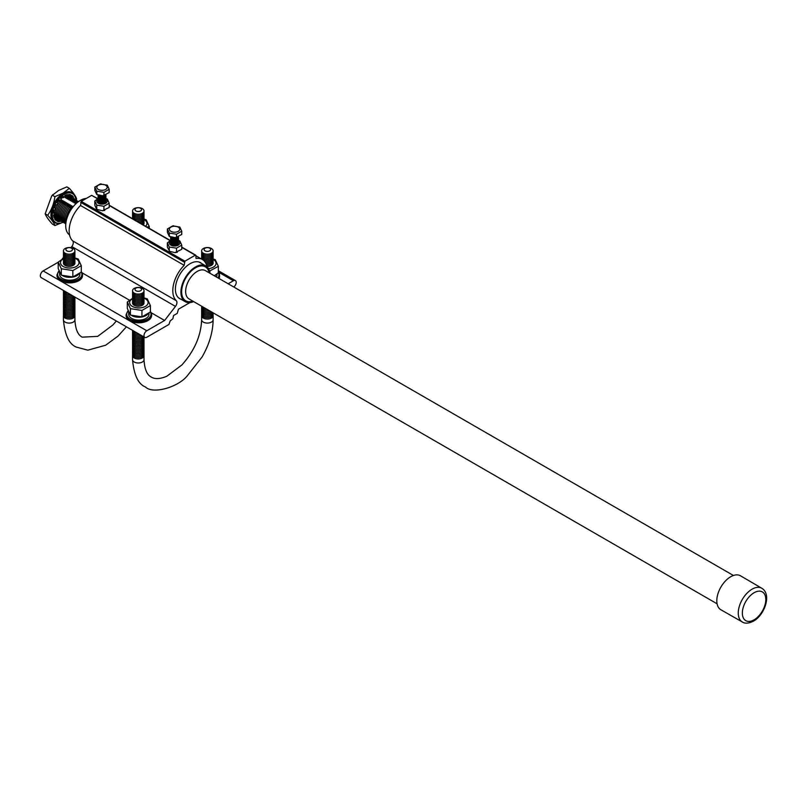 <?xml version="1.0" encoding="UTF-8"?>
<svg xmlns="http://www.w3.org/2000/svg" width="807" height="807" viewBox="0 0 807 807"><rect width="100%" height="100%" fill="white"/><g stroke="black" fill="none" stroke-linecap="round" stroke-linejoin="round"><path stroke-width="1.21" d="M76.393 200.449L76.554 198.603C75.626 196.03 73.225 192.601 69.331 188.334L63.158 193.095L54.896 196.666C53.968 203.737 51.567 209.941 47.684 215.267C51.577 219.554 53.988 222.984 54.896 225.536L61.604 222.833M74.678 195.919A17.361 10.027 120 0 0 63.198 193.387A17.361 10.027 120 0 0 51.123 211.989A17.361 10.027 120 0 0 58.861 223.327M54.896 225.536L52.405 224.104C48.511 219.817 46.1 216.387 45.192 213.835L51.598 196.192L52.889 194.578L51.598 196.192M54.896 196.666L52.405 195.233L58.588 190.462L66.85 186.891L69.331 188.334M63.057 197.422A11.409 6.587 120 0 0 62.391 197.776A11.409 6.587 120 0 0 60.838 198.835M66.376 194.87L66.255 195.405A13.437 7.757 120 0 0 64.782 195.829M70.007 194.598L69.463 195.698A13.437 7.757 120 0 0 68.434 195.385M71.672 197.705A13.437 7.757 120 0 0 71.087 196.898L72.025 195.496A14.889 8.595 -60 0 1 73.498 197.201L72.61 198.28M62.573 196.898L63.471 197.665A13.194 7.616 -60 0 1 64.076 197.291A13.194 7.616 -60 0 1 64.681 196.969L64.802 195.516A14.889 8.595 -60 0 1 67.425 194.608L67.082 196.131A13.194 7.616 -60 0 1 68.191 196.02L68.766 194.467A14.889 8.595 -60 0 1 70.986 194.901L70.239 196.414A13.194 7.616 -60 0 1 70.673 196.636A13.194 7.616 -60 0 1 71.087 196.908L70.209 196.404M63.107 222.228A16.715 9.654 -60 0 1 55.713 222.54L54.836 222.036A16.715 9.654 -60 0 1 52.273 208.64A16.715 9.654 -60 0 1 63.198 193.912A16.715 9.654 -60 0 1 71.551 193.085L72.428 193.589A16.715 9.654 -60 0 1 75.858 200.146M55.713 222.54A16.715 9.654 -60 0 1 53.151 209.144A16.715 9.654 -60 0 1 64.076 194.416A16.715 9.654 -60 0 1 72.428 193.589M69.463 195.698L70.239 196.414M66.255 195.405L67.082 196.131M59.072 200.257L59.95 200.772A13.194 7.616 -60 0 1 61.07 199.601L60.727 198.461A14.889 8.595 -60 0 1 63.339 196.353L63.471 197.665M55.31 206.39A12.771 7.374 120 0 0 54.846 207.641L55.703 208.145L54.644 208.085A14.889 8.595 -60 0 1 56.127 204.675L57.065 204.998A13.194 7.616 -60 0 1 57.912 203.525L57.166 202.88A14.889 8.595 -60 0 1 59.375 199.894L59.95 200.772M59.869 220.351L59.375 221.663A14.889 8.595 -60 0 1 57.166 221.229L57.912 219.716A13.194 7.616 -60 0 1 57.479 219.494A13.194 7.616 -60 0 1 57.065 219.222L56.127 220.634A14.889 8.595 -60 0 1 54.644 218.929L55.703 217.658A13.194 7.616 -60 0 1 55.239 216.639L54.089 217.698A14.889 8.595 -60 0 1 53.565 214.975L54.765 214.137A13.194 7.616 -60 0 1 54.765 212.745L53.655 212.342M55.239 216.639L54.362 216.135L53.797 216.649M58.901 219.827A13.437 7.757 120 0 1 57.912 219.726L56.187 218.717L55.37 219.938M54.765 212.745L53.565 213.29A14.889 8.595 -60 0 1 54.089 209.971L55.239 209.689A13.194 7.616 -60 0 1 55.703 208.145M73.588 198.875L74.062 198.441A14.889 8.595 -60 0 1 74.294 199.218M61.514 221.34A14.889 8.595 -60 0 1 60.727 221.532L60.868 220.906A12.771 7.374 120 0 1 57.62 214.763A12.771 7.374 120 0 1 61.937 203.364L64.237 201.336L60.717 202.668A12.771 7.374 120 0 0 56.399 214.067A12.771 7.374 120 0 0 59.678 220.21M71.894 195.687A14.889 8.595 -60 0 1 72.62 196.696L73.498 197.201M72.62 196.696L71.752 197.745M59.375 221.663L58.497 221.158L58.982 219.877M58.497 221.158A14.889 8.595 -60 0 1 57.267 221.027M53.817 211.212A13.437 7.757 120 0 0 53.716 212.312M62.573 196.969A13.437 7.757 120 0 0 61.675 197.614M55.269 218.183A13.437 7.757 120 0 0 56.056 218.919M53.827 214.793A13.437 7.757 120 0 0 54.2 216.276M47.684 215.267L45.192 213.835M720.903 609.769A19.61 11.318 -60 0 1 717.857 594.063A19.61 11.318 -60 0 1 730.678 576.763A19.61 11.318 -60 0 1 740.513 575.805L761.808 588.253A19.479 11.248 -60 0 0 752.033 589.201A19.479 11.248 -60 0 0 739.303 606.39A19.479 11.248 -60 0 0 742.329 621.995L720.903 609.769M54.13 214.581A12.771 7.374 120 0 0 54.674 216.316M55.633 217.739A12.771 7.374 120 0 0 57.247 218.808M60.717 202.668L63.017 200.64L59.506 201.962A12.771 7.374 120 0 0 55.179 213.361A12.771 7.374 120 0 0 58.457 219.504M71.873 207.823L70.471 208.297L72.771 206.269L69.261 207.591L71.551 205.563L68.04 206.885L70.33 204.857L66.82 206.189L69.109 204.161L65.599 205.482L67.889 203.455L64.378 204.776L66.668 202.749L63.158 204.07A12.771 7.374 120 0 0 58.83 215.469A12.771 7.374 120 0 0 62.119 221.622M64.378 204.776A12.771 7.374 120 0 0 60.051 216.175A12.771 7.374 120 0 0 63.339 222.318M65.599 205.482A12.771 7.374 120 0 0 61.271 216.881A12.771 7.374 120 0 0 64.56 223.025M66.82 206.189A12.771 7.374 120 0 0 62.492 217.577A12.771 7.374 120 0 0 65.639 223.68M68.04 206.885A12.771 7.374 120 0 0 63.713 218.283A12.771 7.374 120 0 0 65.639 223.62M69.261 207.591A12.771 7.374 120 0 0 64.933 218.99A12.771 7.374 120 0 0 65.66 222.661M717.08 603.797L189.03 298.923A16.342 9.432 -60 0 1 186.528 285.829A16.342 9.432 -60 0 1 197.201 271.434A16.342 9.432 -60 0 1 205.371 270.617L733.422 575.492M192.762 301.082A19.61 11.318 -60 0 1 181.716 290.167A19.61 11.318 -60 0 1 195.516 267.793A19.61 11.318 -60 0 1 209.104 272.776M193.65 301.596A20.649 11.923 -60 0 1 185.196 301.677A20.649 11.923 -60 0 1 182.029 285.133A20.649 11.923 -60 0 1 195.516 266.946A20.649 11.923 -60 0 1 205.835 265.917A20.649 11.923 -60 0 1 209.991 273.291M69.553 234.898A20.649 11.923 -60 0 1 66.951 218.223A20.649 11.923 -60 0 1 80.307 200.429A20.649 11.923 -60 0 1 86.268 198.461M65.73 225.012A17.643 10.188 -60 0 1 71.157 208.236L72.64 207.379M71.157 208.236L71.752 208.579M70.471 208.297A12.771 7.374 120 0 0 66.174 218.889M78.41 201.679A12.771 7.374 120 0 0 77.452 201.447L75.162 203.485L77.109 202.688M78.43 201.659A12.771 7.374 120 0 0 76.231 200.751L73.941 202.779L77.452 201.447M77.27 201.004A12.771 7.374 120 0 0 75.011 200.045L72.721 202.073L76.231 200.751M76.05 200.297A12.771 7.374 120 0 0 73.79 199.339L71.5 201.367L75.011 200.045M74.839 199.591A12.771 7.374 120 0 0 72.58 198.633L70.28 200.661L73.79 199.339M63.158 204.07L65.458 202.043L61.937 203.364M73.619 198.895A12.771 7.374 120 0 0 71.359 197.937L69.059 199.965L72.58 198.633M72.398 198.189A12.771 7.374 120 0 0 70.138 197.231L67.838 199.258L71.359 197.937M71.177 197.483A12.771 7.374 120 0 0 68.918 196.525L66.628 198.552L70.138 197.231M59.506 201.962L61.796 199.934L60.081 200.63M64.187 197.14L67.697 195.819L65.407 197.846L68.918 196.525M69.957 196.777A12.771 7.374 120 0 0 68.232 195.919M59.859 200.721L58.286 201.256A12.771 7.374 120 0 0 58.245 201.306M54.23 209.931A12.771 7.374 120 0 0 53.968 212.281M58.286 201.256L59.214 200.348M189.887 302.605L178.468 309.192L177.237 313.388L173.555 315.517L172.9 318.715L170.156 320.954L168.945 324.454L146.803 337.235A3.974 2.29 -60 0 1 144.816 337.437A3.974 2.29 -60 0 1 143.999 335.621A3.974 2.29 -60 0 1 146.803 330.749L164.608 320.48L151.181 312.723M144.816 337.437L41.177 277.598A3.974 2.29 -60 0 1 40.35 275.782A3.974 2.29 -60 0 1 43.154 270.91L58.215 262.225M164.608 320.48L175.472 306.398A4.388 2.532 120 0 0 176.309 300.708A24.472 14.133 -60 0 1 172.799 290.661A24.472 14.133 -60 0 1 184.178 265.321L80.529 205.482L81.265 201.357L91.645 195.355L97.798 198.623M70.935 247.709L71.823 246.559A4.388 2.532 120 0 0 72.66 240.869A24.472 14.133 -60 0 1 69.15 230.822A24.472 14.133 -60 0 1 80.529 205.482M181 299.256A20.79 12.004 -60 0 1 179.709 298.681A20.79 12.004 -60 0 1 175.401 289.158A20.79 12.004 -60 0 1 184.48 268.237A20.79 12.004 -60 0 1 200.499 262.668A20.79 12.004 -60 0 1 201.649 263.506M184.178 265.321L184.904 261.196L195.294 255.194L195.879 255.496L196.03 258.482A24.472 14.133 -60 0 1 202.335 259.481A24.472 14.133 -60 0 1 207.036 266.804M62.109 259.148L63.43 257.433M129.493 300.204L82.082 272.827M228.169 283.782L233.394 280.755A3.974 2.29 -60 0 1 235.382 280.564A3.974 2.29 -60 0 1 236.058 283.509A3.974 2.29 -60 0 1 233.758 287.01M213.018 315.053A5.75 3.319 180 0 1 213.129 315.729A5.75 3.319 180 0 1 209.588 318.795A5.75 3.319 180 0 1 203.314 318.079A5.75 3.319 180 0 1 201.629 315.729L201.629 319.764A5.75 3.319 0 0 0 203.314 322.114A5.75 3.319 0 0 0 209.588 322.83A5.75 3.319 0 0 0 213.129 319.764A5.75 3.319 180 0 1 209.588 322.83A5.75 3.319 180 0 1 203.314 322.114A5.75 3.319 180 0 1 201.629 319.764C201.024 335.692 194.477 350.722 181.989 364.875L166.817 376.254C160.038 379.068 154.863 379.33 151.272 377.051C149.83 376.193 144.735 373.843 144.029 359.66A5.75 3.319 180 0 1 140.479 362.736A5.75 3.319 180 0 1 134.214 362.01A5.75 3.319 180 0 1 132.53 359.66A5.75 3.319 180 0 0 134.214 362.01A5.75 3.319 180 0 0 140.479 362.736A5.75 3.319 180 0 0 144.029 359.66L144.029 355.625A5.75 3.319 180 0 1 140.479 358.691A5.75 3.319 180 0 1 134.214 357.975A5.75 3.319 180 0 1 132.53 355.625A5.75 3.319 180 0 1 132.651 354.949M216.962 273.916L216.962 275.016A10.158 5.861 180 0 1 216.387 276.983M215.963 274.693A10.158 5.861 180 0 1 214.571 275.933M217.93 277.87A12.166 7.021 0 0 0 218.324 272.766L214.309 275.782M213.078 259.43A9.26 5.346 180 0 1 213.361 259.582A9.26 5.346 180 0 1 215.651 264.948A9.26 5.346 180 0 1 208.509 268.62M209.558 271.081L218.344 266.33L215.257 259.672L213.129 258.936M213.018 262.356A5.75 3.319 180 0 1 206.935 266.34M213.018 261.004A5.75 3.319 180 0 1 206.552 264.968M213.018 259.652A5.75 3.319 180 0 1 205.977 263.546M213.018 258.301A5.75 3.319 180 0 1 211.01 261.559A5.75 3.319 180 0 1 205.079 262.023M213.018 256.949A5.75 3.319 180 0 1 210.113 260.55A5.75 3.319 180 0 1 203.314 259.975A5.75 3.319 180 0 1 201.75 256.949M213.018 255.607A5.75 3.319 180 0 1 210.113 259.198A5.75 3.319 180 0 1 203.314 258.623A5.75 3.319 180 0 1 201.75 255.607M213.018 254.255A5.75 3.319 180 0 1 210.113 257.847A5.75 3.319 180 0 1 203.314 257.272A5.75 3.319 180 0 1 201.75 254.255M213.018 252.904A5.75 3.319 180 0 1 210.113 256.495A5.75 3.319 180 0 1 203.314 255.92A5.75 3.319 180 0 1 201.75 252.904M213.018 251.552A5.75 3.319 180 0 1 210.113 255.143A5.75 3.319 180 0 1 203.314 254.568A5.75 3.319 180 0 1 201.75 251.552M211.444 248.526A5.75 3.319 180 0 1 211.444 253.216A5.75 3.319 180 0 1 203.314 253.216A5.75 3.319 180 0 1 203.314 248.526A5.75 3.319 180 0 1 211.444 248.526M209.689 248.183A3.268 1.886 180 0 1 209.689 250.856A3.268 1.886 180 0 1 205.069 250.856A3.268 1.886 180 0 1 205.069 248.183A3.268 1.886 180 0 1 209.689 248.183M219.585 275.843A12.781 7.384 180 0 1 219.595 276.165A12.781 7.384 180 0 1 218.959 278.465M213.018 313.701A5.75 3.319 180 0 1 210.113 317.302A5.75 3.319 180 0 1 203.314 316.727A5.75 3.319 180 0 1 201.75 313.701M213.119 312.834A5.75 3.319 180 0 1 209.739 316.062A5.75 3.319 180 0 1 203.314 315.376A5.75 3.319 180 0 1 201.75 312.349M212.866 312.682A5.75 3.319 180 0 1 203.314 314.024A5.75 3.319 180 0 1 201.75 310.998M212.09 312.238A5.75 3.319 180 0 1 203.314 312.672A5.75 3.319 180 0 1 201.75 309.646M210.95 311.583A5.75 3.319 180 0 1 203.314 311.32A5.75 3.319 180 0 1 201.75 308.294M209.457 310.715A5.75 3.319 180 0 1 203.314 309.969A5.75 3.319 180 0 1 201.75 306.953M207.5 309.595A5.75 3.319 180 0 1 203.314 308.617A5.75 3.319 180 0 1 201.629 306.206M204.211 307.689A5.75 3.319 180 0 1 203.314 307.265A5.75 3.319 180 0 1 202.587 306.751M201.629 315.729A5.75 3.319 180 0 1 201.75 315.053M201.639 259.077A5.75 3.319 180 0 1 201.75 258.301M209.901 272.635L209.901 271.202M218.344 272.746L218.344 266.33M149.013 313.156L149.013 314.256A10.158 5.861 180 0 1 142.738 319.673A10.158 5.861 180 0 1 131.672 318.402A10.158 5.861 180 0 1 128.696 314.256L128.696 312.087M148.004 313.923A10.158 5.861 180 0 1 131.692 315.547M150.384 305.571L150.384 311.986L141.941 316.858L130.411 315.073L130.411 308.657L141.941 310.443L150.384 305.571L147.298 298.903L144.009 297.833M143.928 298.126A9.26 5.346 180 0 1 145.401 298.822A9.26 5.346 180 0 1 145.401 306.378A9.26 5.346 180 0 1 132.308 306.378A9.26 5.346 180 0 1 132.54 298.691M143.908 302.252A5.75 3.319 180 0 1 141.013 305.853A5.75 3.319 180 0 1 134.214 305.278A5.75 3.319 180 0 1 132.651 302.252M143.908 300.9A5.75 3.319 180 0 1 141.013 304.501A5.75 3.319 180 0 1 134.214 303.926A5.75 3.319 180 0 1 132.651 300.9M143.908 299.548A5.75 3.319 180 0 1 141.013 303.15A5.75 3.319 180 0 1 134.214 302.575A5.75 3.319 180 0 1 132.651 299.548M143.908 298.197A5.75 3.319 180 0 1 141.013 301.798A5.75 3.319 180 0 1 134.214 301.223A5.75 3.319 180 0 1 132.651 298.197M143.908 296.855A5.75 3.319 180 0 1 141.013 300.446A5.75 3.319 180 0 1 134.214 299.871A5.75 3.319 180 0 1 132.651 296.855M143.908 295.503A5.75 3.319 180 0 1 141.013 299.094A5.75 3.319 180 0 1 134.214 298.519A5.75 3.319 180 0 1 132.651 295.503M143.908 294.152A5.75 3.319 180 0 1 141.013 297.743A5.75 3.319 180 0 1 134.214 297.168A5.75 3.319 180 0 1 132.651 294.152M143.908 292.8A5.75 3.319 180 0 1 141.013 296.391A5.75 3.319 180 0 1 134.214 295.816A5.75 3.319 180 0 1 132.651 292.8M143.908 291.448A5.75 3.319 180 0 1 141.013 295.039A5.75 3.319 180 0 1 134.214 294.464A5.75 3.319 180 0 1 132.651 291.448M142.345 288.422A5.75 3.319 180 0 1 142.345 293.123A5.75 3.319 180 0 1 134.214 293.123A5.75 3.319 180 0 1 134.214 288.422A5.75 3.319 180 0 1 142.345 288.422M140.589 288.089A3.268 1.886 180 0 1 140.589 290.752A3.268 1.886 180 0 1 135.969 290.752A3.268 1.886 180 0 1 135.969 288.089A3.268 1.886 180 0 1 140.589 288.089M151.625 315.083A12.781 7.384 180 0 1 151.635 315.406A12.781 7.384 180 0 1 143.747 322.225A12.781 7.384 180 0 1 129.816 320.621A12.781 7.384 180 0 1 126.063 315.406A12.781 7.384 180 0 1 126.084 315.083M143.908 353.597A5.75 3.319 180 0 1 141.013 357.198A5.75 3.319 180 0 1 134.214 356.623A5.75 3.319 180 0 1 132.651 353.597M143.908 352.245A5.75 3.319 180 0 1 141.013 355.847A5.75 3.319 180 0 1 134.214 355.272A5.75 3.319 180 0 1 132.651 352.245M143.908 350.894A5.75 3.319 180 0 1 141.013 354.495A5.75 3.319 180 0 1 134.214 353.92A5.75 3.319 180 0 1 132.651 350.894M143.908 349.552A5.75 3.319 180 0 1 141.013 353.143A5.75 3.319 180 0 1 134.214 352.568A5.75 3.319 180 0 1 132.651 349.552M143.908 348.2A5.75 3.319 180 0 1 141.013 351.791A5.75 3.319 180 0 1 134.214 351.216A5.75 3.319 180 0 1 132.651 348.2M143.908 346.849A5.75 3.319 180 0 1 141.013 350.44A5.75 3.319 180 0 1 134.214 349.865A5.75 3.319 180 0 1 132.651 346.849M143.908 345.497A5.75 3.319 180 0 1 141.013 349.088A5.75 3.319 180 0 1 134.214 348.513A5.75 3.319 180 0 1 132.651 345.497M143.908 344.145A5.75 3.319 180 0 1 141.013 347.736A5.75 3.319 180 0 1 134.214 347.161A5.75 3.319 180 0 1 132.651 344.145M143.908 342.793A5.75 3.319 180 0 1 141.013 346.385A5.75 3.319 180 0 1 134.214 345.81A5.75 3.319 180 0 1 132.651 342.793M143.908 341.442A5.75 3.319 180 0 1 141.013 345.033A5.75 3.319 180 0 1 134.214 344.468A5.75 3.319 180 0 1 132.651 341.442M143.908 340.09A5.75 3.319 180 0 1 141.013 343.681A5.75 3.319 180 0 1 134.214 343.116A5.75 3.319 180 0 1 132.651 340.09M143.908 338.738A5.75 3.319 180 0 1 141.013 342.329A5.75 3.319 180 0 1 134.214 341.764A5.75 3.319 180 0 1 132.651 338.738M143.908 337.387A5.75 3.319 180 0 1 141.013 340.988A5.75 3.319 180 0 1 134.214 340.413A5.75 3.319 180 0 1 132.651 337.387M144.009 336.973A5.75 3.319 180 0 1 140.267 339.828A5.75 3.319 180 0 1 134.214 339.061A5.75 3.319 180 0 1 132.651 336.035M143.545 336.701A5.75 3.319 180 0 1 134.214 337.709A5.75 3.319 180 0 1 132.651 334.683M142.637 336.176A5.75 3.319 180 0 1 134.214 336.358A5.75 3.319 180 0 1 132.651 333.331M141.386 335.45A5.75 3.319 180 0 1 134.214 335.006A5.75 3.319 180 0 1 132.651 331.98M139.762 334.512A5.75 3.319 180 0 1 134.214 333.654A5.75 3.319 180 0 1 132.651 330.628M137.573 333.251A5.75 3.319 180 0 1 134.214 332.302A5.75 3.319 180 0 1 132.57 330.366M143.908 354.949A5.75 3.319 180 0 1 144.029 355.625M132.62 298.277L127.314 302L130.411 308.657M141.941 316.858L141.941 310.443M130.411 315.073L127.314 308.415L127.314 302M129.423 313.57A10.158 5.861 180 0 1 128.878 312.48M65.105 322.114A5.75 3.319 180 0 1 63.42 319.764A5.75 3.319 180 0 0 65.105 322.114A5.75 3.319 180 0 0 71.379 322.83A5.75 3.319 180 0 0 74.92 319.764A5.75 3.319 180 0 1 71.379 322.83A5.75 3.319 180 0 1 65.105 322.114M143.979 219.534A9.26 5.346 180 0 1 144.251 219.686A9.26 5.346 180 0 1 145.623 226.242M147.156 227.12L149.245 226.434L146.148 219.776L144.029 219.04M143.908 222.46A5.75 3.319 180 0 1 143.212 224.84M143.908 221.108A5.75 3.319 180 0 1 142.153 224.235M143.908 219.756A5.75 3.319 180 0 1 140.761 223.428M143.908 218.404A5.75 3.319 180 0 1 138.945 222.379M143.908 217.053A5.75 3.319 180 0 1 142.032 220.25A5.75 3.319 180 0 1 136.282 220.846M143.908 215.701A5.75 3.319 180 0 1 141.013 219.302A5.75 3.319 180 0 1 134.214 218.727A5.75 3.319 180 0 1 132.651 215.701M143.908 214.349A5.75 3.319 180 0 1 141.013 217.951A5.75 3.319 180 0 1 134.214 217.376A5.75 3.319 180 0 1 132.651 214.349M143.908 213.008A5.75 3.319 180 0 1 141.013 216.599A5.75 3.319 180 0 1 134.214 216.024A5.75 3.319 180 0 1 132.651 213.008M143.908 211.656A5.75 3.319 180 0 1 141.013 215.247A5.75 3.319 180 0 1 134.214 214.672A5.75 3.319 180 0 1 132.651 211.656M142.345 208.63A5.75 3.319 180 0 1 142.345 213.32A5.75 3.319 180 0 1 134.214 213.32A5.75 3.319 180 0 1 134.214 208.63A5.75 3.319 180 0 1 142.345 208.63M140.589 208.287A3.268 1.886 180 0 1 140.589 210.96A3.268 1.886 180 0 1 135.969 210.96A3.268 1.886 180 0 1 135.969 208.287A3.268 1.886 180 0 1 140.589 208.287M132.883 218.879A5.75 3.319 180 0 1 132.651 217.053M149.245 228.331L149.245 226.434M79.903 273.26L79.903 274.36A10.158 5.861 180 0 1 73.639 279.777A10.158 5.861 180 0 1 62.563 278.506A10.158 5.861 180 0 1 59.587 274.36L59.587 272.191M78.904 274.027A10.158 5.861 180 0 1 62.593 275.641M81.285 265.674L81.285 272.09L72.842 276.962L61.302 275.177L61.302 268.761L72.842 270.547L81.285 265.674L78.188 259.007L74.9 257.937M74.829 258.23A9.26 5.346 180 0 1 76.292 258.926A9.26 5.346 180 0 1 76.292 266.481A9.26 5.346 180 0 1 63.198 266.481A9.26 5.346 180 0 1 63.43 258.795M74.809 262.356A5.75 3.319 180 0 1 71.904 265.957A5.75 3.319 180 0 1 65.105 265.382A5.75 3.319 180 0 1 63.541 262.356M74.809 261.004A5.75 3.319 180 0 1 71.904 264.605A5.75 3.319 180 0 1 65.105 264.03A5.75 3.319 180 0 1 63.541 261.004M74.809 259.652A5.75 3.319 180 0 1 71.904 263.253A5.75 3.319 180 0 1 65.105 262.678A5.75 3.319 180 0 1 63.541 259.652M74.809 258.301A5.75 3.319 180 0 1 71.904 261.902A5.75 3.319 180 0 1 65.105 261.327A5.75 3.319 180 0 1 63.541 258.301M74.809 256.949A5.75 3.319 180 0 1 71.904 260.55A5.75 3.319 180 0 1 65.105 259.975A5.75 3.319 180 0 1 63.541 256.949M74.809 255.607A5.75 3.319 180 0 1 71.904 259.198A5.75 3.319 180 0 1 65.105 258.623A5.75 3.319 180 0 1 63.541 255.607M74.809 254.255A5.75 3.319 180 0 1 71.904 257.847A5.75 3.319 180 0 1 65.105 257.272A5.75 3.319 180 0 1 63.541 254.255M74.809 252.904A5.75 3.319 180 0 1 71.904 256.495A5.75 3.319 180 0 1 65.105 255.92A5.75 3.319 180 0 1 63.541 252.904M74.809 251.552A5.75 3.319 180 0 1 71.904 255.143A5.75 3.319 180 0 1 65.105 254.568A5.75 3.319 180 0 1 63.541 251.552M73.245 248.526A5.75 3.319 180 0 1 73.245 253.216A5.75 3.319 180 0 1 65.105 253.216A5.75 3.319 180 0 1 65.105 248.526A5.75 3.319 180 0 1 73.245 248.526M71.48 248.183A3.268 1.886 180 0 1 71.48 250.856A3.268 1.886 180 0 1 66.86 250.856A3.268 1.886 180 0 1 66.86 248.183A3.268 1.886 180 0 1 71.48 248.183M82.516 275.187A12.781 7.384 180 0 1 82.536 275.51A12.781 7.384 180 0 1 74.637 282.329A12.781 7.384 180 0 1 60.707 280.725A12.781 7.384 180 0 1 56.964 275.51A12.781 7.384 180 0 1 56.974 275.187M74.809 313.701A5.75 3.319 180 0 1 71.904 317.302A5.75 3.319 180 0 1 65.105 316.727A5.75 3.319 180 0 1 63.541 313.701M74.809 312.349A5.75 3.319 180 0 1 71.904 315.951A5.75 3.319 180 0 1 65.105 315.376A5.75 3.319 180 0 1 63.541 312.349M74.809 310.998A5.75 3.319 180 0 1 71.904 314.599A5.75 3.319 180 0 1 65.105 314.024A5.75 3.319 180 0 1 63.541 310.998M74.809 309.646A5.75 3.319 180 0 1 71.904 313.247A5.75 3.319 180 0 1 65.105 312.672A5.75 3.319 180 0 1 63.541 309.646M74.809 308.294A5.75 3.319 180 0 1 71.904 311.895A5.75 3.319 180 0 1 65.105 311.32A5.75 3.319 180 0 1 63.541 308.294M74.809 306.953A5.75 3.319 180 0 1 71.904 310.544A5.75 3.319 180 0 1 65.105 309.969A5.75 3.319 180 0 1 63.541 306.953M74.809 305.601A5.75 3.319 180 0 1 71.904 309.192A5.75 3.319 180 0 1 65.105 308.617A5.75 3.319 180 0 1 63.541 305.601M74.809 304.249A5.75 3.319 180 0 1 71.904 307.84A5.75 3.319 180 0 1 65.105 307.265A5.75 3.319 180 0 1 63.541 304.249M74.809 302.897A5.75 3.319 180 0 1 71.904 306.489A5.75 3.319 180 0 1 65.105 305.914A5.75 3.319 180 0 1 63.541 302.897M74.809 301.546A5.75 3.319 180 0 1 71.904 305.137A5.75 3.319 180 0 1 65.105 304.562A5.75 3.319 180 0 1 63.541 301.546M74.809 300.194A5.75 3.319 180 0 1 71.904 303.785A5.75 3.319 180 0 1 65.105 303.21A5.75 3.319 180 0 1 63.541 300.194M74.809 298.842A5.75 3.319 180 0 1 71.904 302.433A5.75 3.319 180 0 1 65.105 301.868A5.75 3.319 180 0 1 63.541 298.842M74.809 297.49A5.75 3.319 180 0 1 71.904 301.082A5.75 3.319 180 0 1 65.105 300.517A5.75 3.319 180 0 1 63.541 297.49M74.91 297.077A5.75 3.319 180 0 1 71.167 299.932A5.75 3.319 180 0 1 65.105 299.165A5.75 3.319 180 0 1 63.541 296.139M74.436 296.805A5.75 3.319 180 0 1 65.105 297.813A5.75 3.319 180 0 1 63.541 294.787M73.528 296.28A5.75 3.319 180 0 1 65.105 296.462A5.75 3.319 180 0 1 63.541 293.435M72.277 295.554A5.75 3.319 180 0 1 65.105 295.11A5.75 3.319 180 0 1 63.541 292.084M70.653 294.616A5.75 3.319 180 0 1 65.105 293.758A5.75 3.319 180 0 1 63.541 290.732M68.464 293.355A5.75 3.319 180 0 1 65.105 292.406A5.75 3.319 180 0 1 63.471 290.47M74.809 315.053A5.75 3.319 180 0 1 74.92 315.729A5.75 3.319 180 0 1 71.379 318.795A5.75 3.319 180 0 1 65.105 318.079A5.75 3.319 180 0 1 63.42 315.729A5.75 3.319 180 0 1 63.541 315.053M63.521 258.381L58.215 262.104L61.302 268.761M72.842 276.962L72.842 270.547M61.302 275.177L58.215 268.519L58.215 262.104M60.323 273.664A10.158 5.861 180 0 1 59.768 272.584M176.481 248.153L176.481 252.369L177.328 252.278L174.968 252.611L181.746 249.333L181.746 245.116L176.481 248.153L169.288 247.043L167.362 242.887L170.68 240.345M169.288 247.043L169.288 251.259L174.968 252.611M178.206 227.11A5.165 2.986 180 0 1 178.206 231.327A5.165 2.986 180 0 1 170.902 231.327A5.165 2.986 180 0 1 170.902 227.11A5.165 2.986 180 0 1 178.206 227.11M176.481 234.222L169.299 233.102L167.382 228.966L172.627 225.93L179.83 227.049L181.726 231.185L176.481 234.222L176.481 237.51L177.106 237.44L175.412 237.682L181.726 234.474L181.726 231.185M167.382 228.966L167.382 232.255L169.299 236.401L175.412 237.682M171.679 237.308A3.954 2.28 0 0 0 171.76 237.349A3.954 2.28 0 0 0 177.268 237.399M170.63 236.996A3.954 2.28 0 0 0 171.76 238.368A3.954 2.28 0 0 0 175.936 238.892A3.954 2.28 0 0 0 178.498 236.905M170.701 237.258A3.954 2.28 0 0 0 171.76 239.376A3.954 2.28 0 0 0 176.461 239.76A3.954 2.28 0 0 0 178.408 237.258M170.701 238.277A3.954 2.28 0 0 0 171.76 240.395A3.954 2.28 0 0 0 176.461 240.779A3.954 2.28 0 0 0 178.408 238.277M170.701 239.286A3.954 2.28 0 0 0 171.76 241.404A3.954 2.28 0 0 0 176.461 241.787A3.954 2.28 0 0 0 178.408 239.286M170.701 240.304A3.954 2.28 0 0 0 171.76 242.423A3.954 2.28 0 0 0 176.461 242.806A3.954 2.28 0 0 0 178.408 240.304L179.88 240.99L181.746 245.116M170.701 241.313A3.954 2.28 0 0 0 171.76 243.432A3.954 2.28 0 0 0 176.461 243.815A3.954 2.28 0 0 0 178.408 241.313M170.701 242.322A3.954 2.28 0 0 0 171.76 244.45A3.954 2.28 0 0 0 176.461 244.834A3.954 2.28 0 0 0 178.408 242.322M170.62 241.011A5.235 3.026 0 0 0 170.852 245.136A5.235 3.026 0 0 0 178.135 245.207A5.235 3.026 0 0 0 178.488 241.011M173.697 225.758L172.627 225.93M169.299 233.102L169.44 236.481M167.362 242.887L167.362 247.103L169.773 251.532M103.932 206.269L103.932 210.486L104.779 210.395L102.418 210.728L109.197 207.449L109.197 203.223L103.932 206.269L96.739 205.149L94.812 201.004L98.131 198.461M96.739 205.149L96.739 209.376L102.418 210.728M105.656 185.227A5.165 2.986 180 0 1 105.656 189.443A5.165 2.986 180 0 1 98.353 189.443A5.165 2.986 180 0 1 98.353 185.227A5.165 2.986 180 0 1 105.656 185.227M103.921 192.328L96.749 191.219L94.833 187.083L100.078 184.046L107.281 185.166L109.177 189.302L103.921 192.328L103.921 195.617L104.557 195.556L102.862 195.798L109.177 192.591L109.177 189.302M94.833 187.083L94.833 190.371L96.749 194.507L102.862 195.798M99.13 195.415A3.954 2.28 0 0 0 99.211 195.465A3.954 2.28 0 0 0 104.718 195.506M98.071 195.112A3.954 2.28 0 0 0 99.211 196.474A3.954 2.28 0 0 0 103.387 196.999A3.954 2.28 0 0 0 105.949 195.022M98.151 195.375A3.954 2.28 0 0 0 99.211 197.493A3.954 2.28 0 0 0 103.911 197.876A3.954 2.28 0 0 0 105.858 195.375M98.151 196.383A3.954 2.28 0 0 0 99.211 198.502A3.954 2.28 0 0 0 103.911 198.885A3.954 2.28 0 0 0 105.858 196.383M98.151 197.402A3.954 2.28 0 0 0 99.211 199.521A3.954 2.28 0 0 0 103.911 199.904A3.954 2.28 0 0 0 105.858 197.402M98.151 198.411A3.954 2.28 0 0 0 99.211 200.529A3.954 2.28 0 0 0 103.911 200.913A3.954 2.28 0 0 0 105.858 198.411L107.331 199.107L109.197 203.223M98.151 199.43A3.954 2.28 0 0 0 99.211 201.548A3.954 2.28 0 0 0 103.911 201.932A3.954 2.28 0 0 0 105.858 199.43M98.151 200.439A3.954 2.28 0 0 0 99.211 202.557A3.954 2.28 0 0 0 103.911 202.94A3.954 2.28 0 0 0 105.858 200.439M98.071 199.127A5.235 3.026 0 0 0 98.303 203.253A5.235 3.026 0 0 0 105.576 203.324A5.235 3.026 0 0 0 105.939 199.127M96.89 194.598L96.749 191.219M101.147 183.865L100.078 184.046M94.812 201.004L94.812 205.22L96.669 209.346M754.081 619.826A16.584 9.573 -60 0 1 742.349 613.048A16.584 9.573 -60 0 1 754.081 592.742A16.584 9.573 -60 0 1 765.803 599.51A16.584 9.573 -60 0 1 754.081 619.826M176.309 300.708L72.66 240.869M184.904 261.196L81.265 201.357M195.294 255.194L181.746 247.376M170.106 240.647L109.197 205.482M97.556 198.764L91.645 195.355M184.319 262.174L80.68 202.325M175.472 306.398L71.823 246.559M146.803 330.749L43.154 270.91M233.394 280.755L218.344 272.07M218.344 272.342A12.781 7.384 180 0 1 219.595 275.53A12.781 7.384 180 0 1 218.657 278.294M128.192 310.866A12.166 7.021 0 0 0 130.25 319.219A12.166 7.021 0 0 0 145.27 320.218A12.166 7.021 0 0 0 150.374 311.996M150.384 311.583A12.781 7.384 180 0 1 151.635 314.76A12.781 7.384 180 0 1 143.747 321.579A12.781 7.384 180 0 1 129.816 319.976A12.781 7.384 180 0 1 126.063 314.76L126.063 315.406M59.093 270.97A12.166 7.021 0 0 0 61.15 279.323A12.166 7.021 0 0 0 76.171 280.322A12.166 7.021 0 0 0 81.265 272.1M81.285 271.687A12.781 7.384 180 0 1 82.536 274.864A12.781 7.384 180 0 1 74.637 281.683A12.781 7.384 180 0 1 60.707 280.079A12.781 7.384 180 0 1 56.964 274.864L56.964 275.51M742.329 621.995C744.922 623.781 748.634 623.498 753.476 621.148C764.703 614.944 771.956 594.275 761.808 588.253M185.196 301.677L178.559 297.844M205.835 265.917L199.198 262.093M202.335 259.481L195.889 255.758M195.708 255.153L181.746 247.093M170.348 240.516L109.197 205.21M235.382 280.564L218.344 270.728M213.129 315.729L213.129 319.764C212.957 332.06 209.265 344.478 202.043 357.037L187.194 375.921C178.125 387.118 153.068 394.573 145.522 387.017C138.279 384.203 133.952 375.084 132.53 359.66L132.53 355.625M219.595 276.165L218.344 272.201M151.635 315.406L150.384 311.441M128.091 310.604L126.063 314.76M116.349 321.004L112.879 324.979L97.718 336.358L82.173 337.155C80.73 336.297 75.626 333.937 74.92 319.764L74.92 315.729M126.417 326.815L118.094 336.025L105.656 345.225L87.832 350.167L76.423 347.121C69.17 344.307 64.842 335.187 63.42 319.764L63.42 315.729M82.536 275.51L81.285 271.545M58.982 270.708L56.964 274.864M97.223 209.649L96.669 209.336"/></g></svg>
